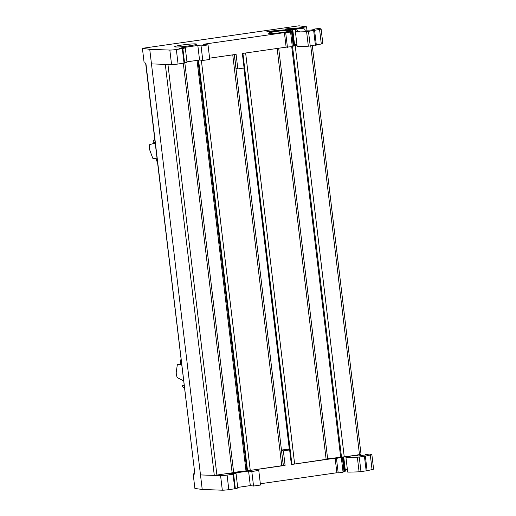 <?xml version="1.0" encoding="UTF-8"?>
<svg xmlns="http://www.w3.org/2000/svg" width="516" height="516" viewBox="0 0 516 516"><rect width="100%" height="100%" fill="white"/><g stroke="black" fill="none" stroke-linecap="round" stroke-linejoin="round"><path stroke-width="0.77" d="M181.535 364.257L177.362 364.496L176.298 371.772A3.677 1.064 -98.2 0 0 176.317 374.113A3.677 1.064 81.8 0 0 177.71 377.854L183.509 380.795M157.045 158.838L152.768 158.251L149.904 150.433A3.677 1.064 81.8 0 1 149.356 148.021A3.677 1.064 81.8 0 1 149.892 144.538L155.168 143.126M357.349 457.253L359.084 471.805L366.173 470.869L364.438 456.318L357.349 457.253A73.543 5.837 173.2 0 1 345.965 457.563L350.532 456.873L346.726 456.912A33.069 2.625 173.2 0 0 347.958 456.357L355.556 455.26A40.416 3.206 173.2 0 1 355.466 455.364L355.401 455.493M289.998 30.425A11.023 0.877 173.2 0 1 290.502 30.625A11.023 0.877 173.2 0 1 281.265 32.598A11.023 0.877 173.2 0 1 269.107 33.43A11.023 0.877 173.2 0 1 268.604 33.237A11.023 0.877 173.2 0 1 277.84 31.263A11.023 0.877 173.2 0 1 289.998 30.425M175.137 46.943A11.023 0.877 -6.8 0 0 187.295 46.111A11.023 0.877 -6.8 0 0 196.525 44.137A11.023 0.877 -6.8 0 0 196.022 43.937A11.023 0.877 -6.8 0 0 183.87 44.776A11.023 0.877 -6.8 0 0 174.634 46.75A11.023 0.877 -6.8 0 0 175.137 46.943M290.585 32.095L292.32 46.646L286.128 47.169L284.393 32.618L290.585 32.095L289.27 31.915L292.269 31.405A28.29 2.245 173.2 0 0 292.856 30.857A28.29 2.245 173.2 0 0 292.701 30.657A14.255 1.129 173.2 0 0 292.856 30.45A14.255 1.129 173.2 0 0 292.204 30.199A14.255 1.129 173.2 0 0 287.083 30.231A25.716 2.038 173.2 0 0 268.578 31.682L266.837 31.74L269.12 31.315A30.496 2.419 173.2 0 1 295.397 29.625L295.668 31.863M319.572 29.464L321.307 44.015L308.336 46.214L306.601 31.663L319.572 29.464A7.347 0.581 173.2 0 0 321.107 28.922A7.347 0.581 173.2 0 0 320.771 28.786L318.695 28.503L314.412 29.064L314.463 29.477L314.412 29.064L314.592 29.38L311.167 30.089L305.33 30.167A14.693 1.167 173.2 0 1 304.659 29.902A14.693 1.167 173.2 0 1 304.717 29.773A40.416 3.206 173.2 0 0 304.898 29.418A40.416 3.206 173.2 0 0 303.047 28.703A40.416 3.206 173.2 0 0 302.195 28.606A37.842 3.006 173.2 0 0 285.155 29.077L289.173 28.445A41.525 3.296 173.2 0 1 298.512 27.987L298.57 28.477M321.307 44.015C322.797 43.679 323.197 43.454 322.506 43.338M306.601 31.663A73.543 5.837 173.2 0 1 295.436 31.979L297.171 46.524L308.336 46.214M297.171 46.524L295.436 31.979M292.172 31.457L293.907 46.008L292.275 46.285M286.128 47.169L242.352 53.464L244.087 68.015L237.818 68.912L236.089 54.367L209.606 58.173M202.794 60.456L201.059 45.911L208.025 44.905L209.76 59.456L202.794 60.456L199.563 60.017L186.953 61.83M182.303 48.652L185.289 47.885L187.024 62.436L178.072 64.061L176.337 49.51L182.303 48.652L184.038 63.204M176.337 49.51A5.515 0.439 173.2 0 1 169.835 50.065L171.57 64.61L178.072 64.061M171.57 64.61L151.459 63.881L149.743 49.33L142.41 48.323L144.145 62.875L145.867 63.113L194.88 474.146L193.158 473.914L194.59 473.707M296.668 44.15L294.488 44.112M185.289 47.885L179.026 48.459L181.884 47.756L181.935 48.162M295.397 29.625A33.069 2.625 173.2 0 1 296.087 29.702A33.069 2.625 173.2 0 1 297.603 30.289A33.069 2.625 173.2 0 1 295.978 31.328L299.783 31.283L295.216 31.979M299.003 28.477L298.938 27.928L298.512 27.987M182.864 48.549L184.599 63.1M308.497 31.476L310.232 46.027M313.689 30.728L315.424 45.279M296.326 31.366L296.371 31.76M291.54 31.592L293.275 46.143M237.818 68.912L235.98 68.686M236.07 68.673L234.393 54.606M285.709 32.798L287.444 47.349M142.41 48.323L299.061 25.8L306.556 26.832L298.938 27.928M306.556 26.832L306.981 30.392M357.73 455.983L357.607 454.97M314.612 30.567L316.347 45.118M292.856 30.45L294.591 45.002A14.255 1.129 173.2 0 1 294.559 45.105M292.856 30.857L294.591 45.408A28.29 2.245 173.2 0 1 294.004 45.956A28.29 2.245 173.2 0 1 293.907 46.008L296.842 45.621M284.393 32.618L203.369 44.266L208.025 44.905M201.059 45.911L197.828 45.466L199.563 60.017M197.828 45.466L181.884 47.756M169.835 50.065L149.743 49.33M228.82 489.645L227.085 475.094L233.051 474.236L234.786 488.787L228.82 489.645A5.515 0.439 173.2 0 1 222.319 490.2L202.227 489.471L194.893 488.458L193.158 473.914M202.227 489.471L151.465 63.881M295.861 31.373L295.913 31.824M294.578 44.879L296.79 45.182M364.438 456.318L370.32 455.054L372.055 469.605L367.095 470.708L365.36 456.157M365.341 454.957L365.16 454.648L369.437 454.086L371.52 454.377A7.347 0.581 173.2 0 1 371.855 454.506A7.347 0.581 173.2 0 1 370.32 455.054M365.341 454.97L357.923 456.009L355.498 455.602M327.647 458.847L347.958 456.357M291.321 464.155L294.642 464.019L327.583 459.098M343.024 471.869L344.024 471.727L342.289 457.176L336.458 458.389L335.142 458.208L291.366 464.503L289.631 449.952L287.876 449.707L289.36 449.494M342.289 457.176L342.895 457.047M233.658 472.366L250.26 470.405L283.194 465.484M227.085 475.094A5.515 0.439 173.2 0 1 220.584 475.649L214.308 475.423L233.593 472.617M233.051 474.236L236.038 473.475L229.207 473.972L232.632 473.346L232.684 473.746M281.523 450.623L283.349 465.161L285.096 465.4L254.117 469.857L258.768 470.495L251.808 471.495L248.577 471.05L232.632 473.346M145.628 63.075L194.88 474.146M335.142 458.208L336.877 472.753L338.193 472.933L343.069 472.237L341.334 457.686M234.786 488.787L235.348 488.684L233.613 474.133M235.348 488.684L237.773 488.026L236.038 473.475M360.981 471.611L359.246 457.06M338.193 472.933L336.458 458.389M289.289 448.952L281.459 450.081M281.613 450.61L283.361 450.849L285.096 465.4M258.768 470.495L260.503 485.046L253.543 486.046L251.808 471.495M371.855 454.506L373.59 469.057A7.347 0.581 173.2 0 1 372.055 469.605M345.965 457.563L347.7 472.114A73.543 5.837 173.2 0 0 359.084 471.805M346.313 456.589L346.41 457.447M345.236 469.702A30.496 2.419 173.2 0 1 347.416 469.741M343.714 456.957L345.339 470.592A14.255 1.129 173.2 0 1 345.307 470.689M343.669 456.963L345.339 470.992A28.29 2.245 173.2 0 1 344.752 471.547L342.921 457.047M283.361 450.849L289.631 449.952M336.877 472.753L260.354 483.756M253.543 486.046L250.312 485.601L248.577 471.05M250.312 485.601L237.702 487.414M366.173 470.869L367.095 470.708M344.024 471.727L344.656 471.592M355.556 455.26L361.013 454.325M291.727 46.73L340.644 456.983M157.535 162.959L155.974 158.689M154.781 139.862L153.691 140.487A3.677 1.064 -98.2 0 0 153.162 142.164L155.09 142.429M180.252 364.077L180.948 359.31M177.362 364.496L181.638 365.083M184.019 385.033L182.154 385.304A3.677 1.064 -98.2 0 0 183.109 387.187L184.386 388.135M184.077 385.568L182.154 385.304M347.455 456.905L347.5 457.299M289.173 28.445L289.212 28.799M297.629 31.205L297.668 31.579M298.964 27.922L299.035 28.477M348.371 456.795L348.416 457.17M365.212 455.067L365.167 454.654L365.212 455.067M220.584 475.649L222.319 490.2M200.472 474.92L214.301 475.423L165.301 64.384M359.497 454.693L310.761 45.95M344.249 456.886L295.236 45.853M341.502 457.099L292.514 46.253M326.151 459.492L277.137 48.459M294.642 464.019L245.635 52.993M291.901 464.232L242.907 53.38M289.437 449.926L243.9 68.041M281.762 465.871L232.755 54.844M250.26 470.405L201.356 60.262M247.519 470.611L198.57 60.159M246.874 470.528L197.95 60.249M245.958 470.592L197.041 60.378M232.161 473.004L183.309 63.307M216.914 475.197L167.939 64.481M296.584 45.156L296.461 44.144M295.61 45.021L295.5 44.118M294.797 44.911L294.7 44.112M304.898 29.418L304.975 30.102M321.107 28.922L322.842 43.467M346.694 456.937L346.746 457.402M355.672 455.247L355.724 455.686M361.032 454.344L312.309 45.731M327.679 459.137L278.685 48.24M289.405 449.92L243.868 68.041M283.297 465.522L234.303 54.619M233.69 472.656L184.851 63.029M295.578 45.015L295.468 44.118"/></g></svg>
